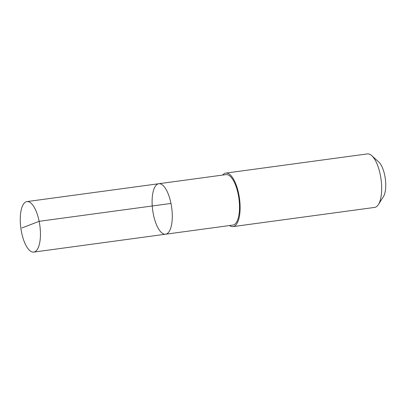 <?xml version="1.0" encoding="UTF-8"?>
<svg xmlns="http://www.w3.org/2000/svg" width="406" height="406" viewBox="0 0 406 406"><rect width="100%" height="100%" fill="white"/><g stroke="black" fill="none" stroke-linecap="round" stroke-linejoin="round"><path stroke-width="0.61" d="M158.771 183.725L226 174.61A25.476 9.587 82.3 0 1 234.506 182.654A25.476 9.587 82.3 0 1 239.479 209.364A25.476 9.587 82.3 0 1 232.846 225.097L165.618 234.211A25.476 9.587 -97.7 0 0 171.692 207.679A25.476 9.587 -97.7 0 0 158.771 183.725A25.476 9.587 -97.7 0 0 152.138 199.463A25.476 9.587 -97.7 0 0 157.112 226.172A25.476 9.587 -97.7 0 0 165.618 234.211A25.476 9.587 -97.7 0 0 171.692 207.679A25.476 9.587 -97.7 0 0 158.771 183.725L26.933 201.594A25.476 9.587 82.3 0 1 35.434 209.638A25.476 9.587 82.3 0 1 40.407 236.353A25.476 9.587 82.3 0 1 33.779 252.09A25.476 9.587 82.3 0 1 25.273 244.047A25.476 9.587 82.3 0 1 20.3 217.332A25.476 9.587 82.3 0 1 26.933 201.594M222.671 175.062A26.999 10.155 82.3 0 1 225.797 173.103A26.999 10.155 82.3 0 1 234.81 181.624A26.999 10.155 82.3 0 1 240.078 209.932A26.999 10.155 82.3 0 1 233.054 226.604A26.999 10.155 82.3 0 1 229.517 225.548M225.797 173.103L367.359 153.91A26.999 10.155 82.3 0 1 371.759 155.66A26.999 10.155 82.3 0 1 376.372 162.436A26.999 10.155 82.3 0 1 378.387 204.558A26.999 10.155 82.3 0 1 374.616 207.415L233.054 226.604M371.759 155.66L378.691 161.908A19.204 7.227 82.3 0 1 381.975 166.724A19.204 7.227 82.3 0 1 383.406 196.687L378.387 204.558M170.977 203.447L39.138 221.321L21.843 227.994M165.618 234.211L33.779 252.09"/></g></svg>
